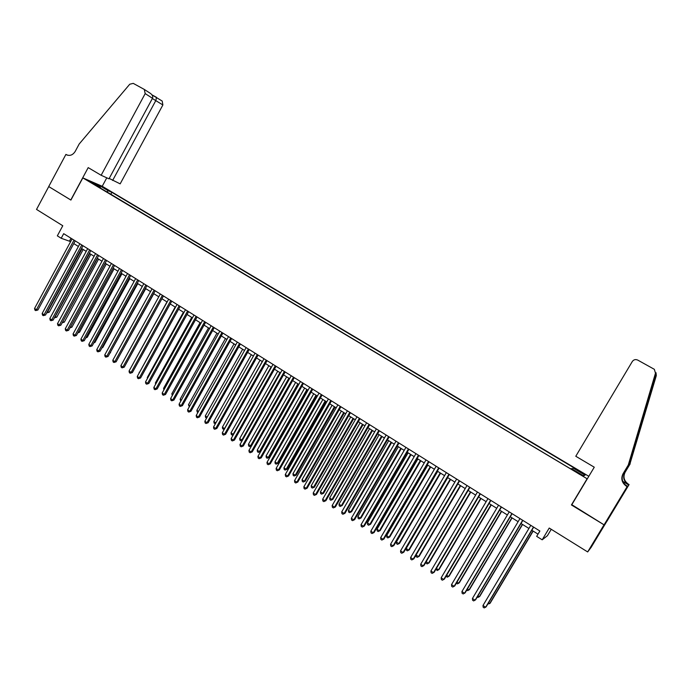 <?xml version="1.0" encoding="UTF-8"?>
<svg xmlns="http://www.w3.org/2000/svg" width="691" height="691" viewBox="0 0 691 691"><rect width="100%" height="100%" fill="white"/><g stroke="black" fill="none" stroke-linecap="round" stroke-linejoin="round"><path stroke-width="1.04" d="M90.461 182.217L95.168 184.54L90.461 182.217M588.818 476.306L102.346 186.337L82.834 177.889L587.29 478.863M606.638 521.662L591.168 547.307L587.67 551.936L549.224 528.045L542.193 539.809L547.41 535.706L551.245 529.297M82.834 177.889L70.905 200.079L48.75 186.579L36.528 209.425L62.777 225.741L57.336 235.847L61.205 238.274L70.629 241.617M571.811 504.698L604.029 524.815L587.67 551.936M542.193 539.809L536.674 536.354L539.87 531.016L63.684 233.67L61.205 238.274M580.112 474L573.996 470.796L579.455 474.268L583.135 476.013L580.112 474L579.827 474.484M100.445 188.056L100.428 187.425L96.723 185.836L570.559 468.809L571.353 468.55L583.558 475.831L585.07 475.166L573.064 467.997L573.824 467.755L111.882 192.34L108.323 190.811L106.803 191.856M100.428 187.425L91.834 182.294L99.815 185.741L108.323 190.811M571.431 504.957L586.961 479.027M73.773 243.578L78.394 246.471M81.529 248.44L86.202 251.36M89.346 253.329L94.071 256.283M97.206 258.244L101.983 261.233M105.11 263.193L109.947 266.216M113.074 268.177L117.954 271.235M121.08 273.195L126.021 276.279M129.148 278.24L134.132 281.358M137.259 283.31L142.303 286.471M145.421 288.423L150.517 291.619M153.635 293.563L158.792 296.793M161.91 298.745L167.118 302.002M170.228 303.954L175.497 307.245M178.606 309.197L183.936 312.531M187.036 314.465L192.418 317.843M195.518 319.778L200.969 323.189M204.061 325.124L209.572 328.57M212.655 330.505L218.226 333.986M221.31 335.921L226.942 339.445M230.025 341.371L235.709 344.939M238.792 346.865L244.545 350.458M247.62 352.384L253.433 356.029M256.508 357.947L262.381 361.626M265.448 363.544L271.39 367.267M274.457 369.184L280.46 372.941M283.517 374.859L289.598 378.659M292.647 380.568L298.788 384.412M301.837 386.321L308.048 390.208M311.088 392.108L317.368 396.038M320.399 397.938L326.748 401.912M329.78 403.812L336.197 407.828M339.221 409.72L345.707 413.779M348.73 415.671L355.286 419.774M358.301 421.657L364.934 425.811M367.94 427.694L374.643 431.892M377.649 433.767L384.429 438.016M387.426 439.891L394.276 444.175M397.265 446.049L404.2 450.385M407.18 452.251L414.185 456.639M417.165 458.496L424.248 462.935M427.219 464.793L434.38 469.275M437.343 471.132L444.581 475.658M447.535 477.516L454.859 482.093M457.813 483.942L465.216 488.572M468.153 490.411L475.641 495.102M478.569 496.933L486.144 501.675M489.064 503.506L496.725 508.291M499.636 510.122L507.375 514.968M510.286 516.782L518.112 521.679M521.014 523.493L528.926 528.451M531.82 530.256L538.004 534.134M71.009 238.248L69.558 240.943M572.303 469.111L573.064 467.997M110.836 194.266L111.882 192.34M583.195 475.615L585.07 475.166M99.815 185.741L99.573 186.916M533.495 527.043L485.661 607.242L483 605.48L530.783 525.341M533.668 527.147L486.17 606.776L484.21 607.925L483.147 607.225L483 605.48M488.511 602.846L489.669 603.606L490.161 603.165L533.158 531.103M487.82 604.003L489.669 603.606L532.994 530.999M575.784 456.259L632.317 361.488C633.716 359.605 635.521 359.139 637.741 360.089L654.342 369.314L655.483 373.175L628.274 465.06L622.997 473.827C620.691 478.751 621.848 482.897 626.478 486.265L627.117 486.645L604.081 524.849L571.595 505.061L594.269 467.202L575.784 456.259M656.035 372.959L656.303 375.61L629.898 464.032L655.992 374.669C656.122 372.25 656.07 372.086 655.819 374.159L628.56 464.879L623.317 473.585C621.028 478.483 622.176 482.603 626.78 485.954L626.478 486.265M630.175 463.86L625.105 472.273C622.893 477.006 624.008 480.988 628.456 484.218L629.069 484.581L606.94 521.273L604.081 524.849M622.755 481.307L628.171 484.512C623.697 481.256 622.574 477.256 624.802 472.497L629.898 464.032M612.96 510.364L611.025 513.612L614.299 508.801M612.977 510.373L627.117 486.645M629.069 484.581L628.698 484.97L622.841 481.506M614.411 508.671L628.698 484.97M625.45 485.004L627.514 486.222M109.195 178.433L120.165 183.858L162.877 104.963L152.357 98.519M112.633 180.463L155.872 100.463L156.486 97.336L151.951 94.848L162.204 101.05L162.877 104.963M70.784 200.001L88.198 167.619L101.145 175.281L145.188 93.596L144.281 89.424L133.242 83.369L129.744 84.233L79.171 144.022L75.207 151.415C72.805 155.112 69.869 156.209 66.396 154.715L65.904 154.421L48.715 186.561L70.914 200.053M65.904 154.421L67.701 155.242M102.225 186.276L106.785 177.829M101.145 175.281L108.988 178.822L152.486 98.286L145.188 93.596M150.137 93.225L150.483 93.44C152.478 95.013 153.143 96.628 152.486 98.286M522.655 520.271L475.071 600.229L472.437 598.475L519.96 518.587M522.854 520.392L475.607 599.779L473.637 600.92L472.584 600.22L472.437 598.475M511.893 513.551L464.559 593.258L461.942 591.531L509.215 511.876M512.117 513.689L465.121 592.843L463.143 593.958L462.098 593.267L461.942 591.531M501.208 506.874L454.117 586.348L451.525 584.629L498.548 505.216M501.467 507.039L454.713 585.951L452.726 587.056L451.689 586.365L451.525 584.629M490.601 500.249L443.76 579.49L441.178 577.78L487.958 498.6M490.886 500.431L444.373 579.101L442.378 580.198L441.35 579.516L441.178 577.78M477.939 595.867L479.286 596.756L479.804 596.333L522.577 524.478M477.248 597.015L477.878 597.439L479.286 596.756L522.387 524.357M467.444 588.931L468.982 589.95L469.517 589.544L512.074 517.904M466.753 590.088L467.591 590.632L468.982 589.95L511.858 517.766M457.019 582.055L458.746 583.195L459.308 582.807L501.649 511.375M456.354 583.178L457.373 583.886L458.746 583.195L501.398 511.219M446.671 575.223L448.58 576.484L449.167 576.113L491.292 504.896M446.17 576.061L447.224 577.184L448.58 576.484L491.025 504.724M480.064 493.676L433.473 572.675L430.916 570.982L477.446 492.035M480.383 493.875L434.112 572.312L432.108 573.392L431.089 572.709L430.916 570.982M436.392 568.434L438.491 569.825L439.105 569.47L481.014 498.461M436.064 569.004L437.153 570.524L438.491 569.825L480.711 498.271M469.612 487.146L423.263 565.912L420.715 564.227L467.012 485.523M469.949 487.362L423.92 565.566L421.916 566.629L420.897 565.955L420.715 564.227M423.92 565.566L421.916 566.629M426.2 561.705L428.472 563.208L429.111 562.88L470.804 492.07M429.111 562.88L427.15 563.916L428.472 563.208L470.476 491.871M427.15 563.916L426.148 563.26L426.019 561.999M459.23 480.668L413.123 559.192L410.601 557.525L456.647 479.053M459.601 480.893L413.805 558.872L411.793 559.917L410.782 559.252L410.601 557.525M413.805 558.872L411.793 559.917M416.068 555.02L418.521 556.635L419.178 556.324L460.664 485.73M419.178 556.324L417.217 557.352L418.521 556.635L460.318 485.505M417.217 557.352L416.224 556.696L416.051 555.054M448.925 474.233L403.052 552.524L400.547 550.865L446.36 472.627M449.314 474.475L403.76 552.221L401.739 553.258L400.737 552.593L400.547 550.865M403.76 552.221L401.739 553.258M447.708 477.619L406.178 548.49L408.64 550.114L409.322 549.82L450.601 479.424M409.322 549.82L407.353 550.831L408.64 550.114L450.221 479.191M407.353 550.831L406.368 550.183L406.178 548.49M438.69 467.842L393.058 545.907L390.57 544.258L436.151 466.252M439.113 468.101L393.792 545.614L391.762 546.641L390.769 545.985L390.57 544.258M393.792 545.614L391.762 546.641M437.705 471.357L396.384 542.029L398.828 543.636L399.536 543.359L440.599 473.171M399.536 543.359L397.55 544.361L398.828 543.636L440.202 472.92M397.55 544.361L396.574 543.713L396.384 542.029M428.532 461.493L383.134 539.334L380.663 537.693L426.002 459.921M428.981 461.778L383.885 539.058L381.847 540.068L380.862 539.421L380.663 537.693M383.885 539.058L381.847 540.068M427.772 465.138L386.658 535.603L389.085 537.201L389.81 536.942L430.674 466.952M389.81 536.942L387.824 537.935L389.085 537.201L430.251 466.693M387.824 537.935L386.856 537.296L386.658 535.603M418.444 455.196L373.278 532.804L370.825 531.18L415.939 453.633M418.919 455.49L374.056 532.554L372.008 533.547L371.032 532.899L370.825 531.18M374.056 532.554L372.008 533.547M417.908 458.962L377.001 529.228L379.411 530.818L380.154 530.576L420.819 460.785M380.154 530.576L378.167 531.552L379.411 530.818L420.37 460.508M378.167 531.552L377.2 530.913L377.001 529.228M408.433 448.943L363.483 526.317L361.048 524.711L405.937 447.388M408.925 449.254L364.287 526.084L362.239 527.069L361.263 526.43L361.048 524.711M364.287 526.084L362.239 527.069M408.113 452.83L367.405 522.888L369.797 524.469L370.566 524.244L411.024 454.661M370.566 524.244L368.571 525.212L369.797 524.469L410.549 454.367M368.571 525.212L367.612 524.581L367.405 522.888M398.482 442.732L353.766 519.882L351.348 518.285L396.012 441.186M399.001 443.052L354.595 519.667L352.54 520.643L351.572 520.003L351.348 518.285M354.595 519.667L352.54 520.643M398.379 446.74L357.878 516.6L360.253 518.172L361.048 517.965L401.298 448.571M361.048 517.965L359.035 518.915L360.253 518.172L400.806 448.26M359.035 518.915L358.085 518.285L357.878 516.6M388.61 436.565L344.118 513.491L341.717 511.901L386.148 435.028M389.145 436.902L344.964 513.292L342.9 514.251L341.941 513.62L341.717 511.901M344.964 513.292L342.9 514.251M388.713 440.694L348.411 510.355L350.769 511.91L351.589 511.72L391.642 442.525M351.589 511.72L349.577 512.662L350.769 511.91L391.123 442.205M349.577 512.662L348.627 512.04L348.411 510.355M378.798 430.441L334.53 507.142L332.146 505.562L376.362 428.921M379.368 430.795L335.403 506.961L333.33 507.911L332.38 507.28L332.146 505.562M335.403 506.961L333.33 507.911M379.117 434.691L339.013 504.154L341.354 505.7L342.192 505.518L382.054 436.522M342.192 505.518L340.171 506.451L341.354 505.7L381.51 436.185M340.171 506.451L339.238 505.829L339.013 504.154M369.063 424.36L325.012 500.837L322.645 499.273L366.636 422.849M369.65 424.732L325.902 500.673L323.829 501.614L322.878 500.984L322.645 499.273M325.902 500.673L323.829 501.614M369.59 428.722L329.676 497.986L332.008 499.524L332.863 499.36L372.527 430.562M332.863 499.36L330.834 500.275L332.008 499.524L371.965 430.208M330.834 500.275L329.901 499.662L329.676 497.986M359.389 418.323L315.562 494.583L313.213 493.02L356.988 416.82M360.002 418.703L316.478 494.428L314.388 495.352L313.455 494.73L313.213 493.02M316.478 494.428L314.388 495.352M360.123 422.797L320.408 491.862L322.714 493.391L323.595 493.244L363.069 424.645M323.595 493.244L321.565 494.151L322.714 493.391L362.481 424.274M321.565 494.151L320.641 493.538L320.408 491.862M349.784 412.328L306.173 488.364L303.841 486.818L347.4 410.834M350.423 412.717L307.106 488.226L305.016 489.142L304.083 488.52L303.841 486.818M307.106 488.226L305.016 489.142M350.717 416.915L311.192 485.782L313.489 487.302L314.388 487.172L353.671 418.763M314.388 487.172L312.349 488.062L313.489 487.302L353.066 418.383M312.349 488.062L311.434 487.457L311.192 485.782M340.248 406.368L296.854 482.188L294.53 480.651L337.873 404.891M340.905 406.774L297.804 482.068L295.713 482.974L294.781 482.353L294.53 480.651M297.804 482.068L295.713 482.974M341.38 411.067L302.045 479.744L304.325 481.256L305.241 481.135L344.334 412.916M305.241 481.135L303.202 482.016L304.325 481.256L343.712 412.527M303.202 482.016L302.287 481.42L302.045 479.744M330.773 400.452L287.594 476.056L285.288 474.527L328.415 398.983M331.455 400.875L288.562 475.952L286.463 476.842L285.547 476.229L285.288 474.527M288.562 475.952L286.463 476.842M332.103 405.263L292.958 473.75L295.23 475.244L296.163 475.14L335.066 407.12M296.163 475.14L294.107 476.013L295.23 475.244L334.418 406.714M294.107 476.013L293.209 475.417L292.958 473.75M321.367 394.578L278.395 469.966L276.106 468.446L319.026 393.119M322.066 395.019L279.389 469.88L277.281 470.752L276.365 470.148L276.106 468.446M279.389 469.88L277.281 470.752M322.887 399.493L283.932 467.79L286.186 469.275L287.136 469.189L325.858 401.35M287.136 469.189L285.081 470.053L286.186 469.275L325.185 400.935M285.081 470.053L284.182 469.457L283.932 467.79M312.03 388.748L269.265 463.911L266.985 462.409L309.698 387.297M312.747 389.197L270.276 463.842L268.16 464.706L267.253 464.11L266.985 462.409M270.276 463.842L268.16 464.706M313.731 393.766L274.966 461.864L277.203 463.341L278.171 463.272L316.711 395.632M278.171 463.272L276.115 464.127L277.203 463.341L316.02 395.192M276.115 464.127L275.217 463.531L274.966 461.864M302.744 382.952L260.187 457.908L257.933 456.406L300.438 381.51M303.487 383.41L261.215 457.848L259.108 458.703L258.201 458.107L257.933 456.406M261.215 457.848L259.108 458.703M304.645 388.074L266.061 455.991L268.281 457.451L269.265 457.399L307.625 389.94M269.265 457.399L267.201 458.237L268.281 457.451L306.908 389.499M267.201 458.237L266.32 457.649L266.061 455.991M293.528 377.2L251.179 451.94L248.933 450.454L291.231 375.766M294.288 377.675L252.224 451.897L250.107 452.743L249.209 452.147L248.933 450.454M252.224 451.897L250.107 452.743M295.61 382.425L257.207 450.143L259.419 451.603L260.421 451.56L298.59 384.291M260.421 451.56L258.356 452.389L259.419 451.603L297.864 383.833M258.356 452.389L257.475 451.81L257.207 450.143M284.372 371.482L242.23 446.006L240.002 444.529L282.092 370.056M285.158 371.965L243.292 445.98L241.168 446.818L240.278 446.222L240.002 444.529M243.292 445.98L241.168 446.818M275.277 365.798L233.333 440.124L231.122 438.655L273.014 364.39M276.08 366.299L234.422 440.107L232.288 440.927L231.407 440.34L231.122 438.655M234.422 440.107L232.288 440.927M266.251 360.158L224.506 434.268L222.303 432.816L263.997 358.759M267.072 360.676L225.603 434.268L223.469 435.088L222.597 434.501L222.303 432.816M225.603 434.268L223.469 435.088M286.635 376.811L248.415 444.339L250.608 445.79L288.873 378.21M251.576 445.79L249.563 446.585L248.682 446.006L248.415 444.339M249.563 446.585L251.593 445.764M277.73 371.231L239.682 438.578L241.859 440.012L279.95 372.622M242.429 440.227L240.831 440.806L239.958 440.236L239.682 438.578M240.831 440.806L242.558 440.003M268.868 365.686L231.01 432.851L233.169 434.276L271.079 367.068M233.351 434.699L232.15 435.08L231.286 434.501L231.01 432.851M232.15 435.08L233.593 434.276M257.277 354.561L215.73 428.463L213.545 427.012L255.039 353.161M258.114 355.079L216.853 428.472L214.711 429.275L213.839 428.696L213.545 427.012M216.853 428.472L214.711 429.275M260.075 360.184L222.39 427.159L224.54 428.575L262.269 361.557M224.342 429.206L222.666 428.809L222.39 427.159M223.53 429.379L224.687 428.575M248.363 348.99L207.015 422.685L204.847 421.251L246.143 347.608M249.226 349.534L208.155 422.719L206.004 423.505L205.141 422.935L204.847 421.251M208.155 422.719L206.004 423.505M251.334 354.716L213.821 421.501L215.877 422.857M215.393 423.73L214.106 423.16L213.821 421.501M215.756 423.082L214.961 423.721M239.509 343.462L198.36 416.949L196.201 415.524L237.307 342.088M240.39 344.014L199.509 416.993L198.36 416.949L197.367 417.779L196.503 417.209L196.201 415.524M199.509 416.993L197.367 417.779M242.653 349.283L205.313 415.887L207.17 417.114M206.609 418.107L205.607 417.537L205.313 415.887M230.716 337.977L189.757 411.257L187.615 409.841L228.522 336.603M231.615 338.538L190.932 411.309L189.757 411.257L188.773 412.086L187.917 411.516L187.615 409.841M190.932 411.309L188.773 412.086M234.024 343.885L196.866 410.307L198.516 411.395M197.92 412.458L197.151 411.957L196.866 410.307M221.975 332.518L181.215 405.6L179.081 404.183L219.807 331.162M222.891 333.088L182.398 405.669L181.215 405.6L180.239 406.429L179.392 405.867L179.081 404.183M182.398 405.669L180.239 406.429M225.456 338.521L188.462 404.762L189.913 405.721M189.325 406.783L188.462 404.762M213.303 327.102L172.724 399.977L170.608 398.577L211.135 325.746M214.236 327.681L173.925 400.054L172.724 399.977L171.765 400.806L170.919 400.253L170.608 398.577M173.925 400.054L171.765 400.806M216.939 333.192L180.118 399.251L181.37 400.08M180.783 401.134L180.118 399.251M204.674 321.712L164.285 394.388L162.186 392.998L202.532 320.374M205.624 322.308L165.512 394.483L164.285 394.388L163.344 395.226L162.506 394.673L162.186 392.998M165.512 394.483L163.344 395.226M208.483 327.897L171.826 393.775L172.888 394.483M172.301 395.537L171.826 393.775M196.114 316.366L155.907 388.834L153.825 387.461L193.981 315.036M197.082 316.97L157.151 388.947L155.907 388.834L154.974 389.681L154.145 389.128L153.825 387.461M157.151 388.947L154.974 389.681M200.079 322.628L163.586 388.342L164.458 388.912M163.888 389.94L163.586 388.342M187.598 311.054L147.589 383.324L145.516 381.95L185.482 309.732M188.591 311.667L148.841 383.445L147.589 383.324L146.665 384.17L145.836 383.617L145.516 381.95M148.841 383.445L146.665 384.17M191.727 317.402L155.397 382.935L156.08 383.384M155.639 384.187L155.397 382.935M179.142 305.776L139.314 377.847L137.259 376.483L177.043 304.455M180.152 306.398L140.584 377.977L139.314 377.847L138.407 378.694L137.587 378.15L137.259 376.483M140.584 377.977L138.407 378.694M183.426 312.211L147.261 377.562L147.762 377.891M147.433 378.478L147.261 377.562M170.746 300.525L131.1 372.406L129.053 371.05L168.656 299.22M171.765 301.164L132.378 372.553L131.1 372.406L130.202 373.252L129.381 372.717L129.053 371.05M132.378 372.553L130.202 373.252M175.177 307.046L139.496 372.432M139.288 372.803L139.176 372.224M162.402 295.316L122.929 366.999L120.899 365.651L160.321 294.02M163.439 295.964L124.233 367.154L122.929 366.999L122.048 367.854L121.236 367.31L120.899 365.651M124.233 367.154L122.048 367.854M166.98 301.915L131.281 367.007M154.11 290.134L114.818 361.626L112.797 360.287L152.037 288.847M155.164 290.799L116.131 361.79L114.818 361.626L113.946 362.481L113.134 361.946L112.797 360.287M116.131 361.79L113.946 362.481M145.87 284.994L106.76 356.28L104.747 354.949L143.814 283.707M146.933 285.659L108.081 356.47L106.76 356.28L105.896 357.143L105.092 356.608L104.747 354.949M108.081 356.47L105.896 357.143M118.291 357.869L153.799 293.666M137.682 279.881L98.744 350.976L96.749 349.655L135.643 278.611M138.77 280.555L100.091 351.175L98.744 350.976L97.897 351.84L97.094 351.313L96.749 349.655M100.091 351.175L97.897 351.84M110.189 352.635L145.758 288.631M110.603 352.695L110.007 352.963M129.545 274.802L90.789 345.707L88.802 344.394L127.515 273.532M130.651 275.484L92.145 345.915L90.789 345.707L89.942 346.571L89.156 346.044L88.802 344.394M92.145 345.915L89.942 346.571M102.138 347.426L102.769 347.53L137.768 283.638M102.769 347.53L101.862 347.936M121.461 269.749L82.877 340.464L80.907 339.16L119.448 268.497M122.583 270.449L84.25 340.68L82.877 340.464L82.048 341.337L81.262 340.81L80.907 339.16M84.25 340.68L82.048 341.337M94.14 342.252L94.987 342.39L129.83 278.663M94.987 342.39L93.769 342.926M113.428 264.739L75.017 335.265L73.056 333.96L111.432 263.487M114.559 265.448L76.399 335.489L75.017 335.265L74.196 336.128L73.419 335.61L73.056 333.96M76.399 335.489L74.196 336.128M86.202 337.113L87.247 337.286L121.944 273.731M87.247 337.286L85.736 337.959M105.447 259.756L67.208 330.091L65.265 328.804L103.46 258.512M106.595 260.472L68.608 330.324L67.208 330.091L66.396 330.963L65.619 330.445L65.265 328.804M68.608 330.324L66.396 330.963M78.308 331.991L79.56 332.207L114.101 268.816M79.56 332.207L77.815 332.898M97.517 254.798L59.443 324.943L57.508 323.664L95.539 253.571M98.683 255.523L60.86 325.202L59.443 324.943L58.649 325.824L57.871 325.314L57.508 323.664M60.86 325.202L58.649 325.824M70.482 326.878L71.916 327.163L106.31 263.945M70.318 327.18L105.187 263.245M71.916 327.163L69.972 327.819M89.631 249.883L51.73 319.838L49.812 318.568L87.671 248.656M90.815 250.617L53.155 320.097L51.73 319.838L50.944 320.719L50.175 320.209L49.812 318.568M53.155 320.097L50.944 320.719M62.726 321.756L64.315 322.153L98.563 259.099M62.207 322.706L97.431 258.382M64.315 322.153L62.181 322.766M81.806 244.985L44.069 314.759L42.16 313.498L79.854 243.768M82.998 245.737L45.502 315.036L44.069 314.759L43.291 315.64L42.522 315.139L42.16 313.498M45.502 315.036L43.291 315.64M55.012 316.668L56.766 317.169L90.867 254.279M56.766 317.169L54.606 317.774L89.718 253.562M74.023 240.131L36.45 309.715L34.55 308.462L72.08 238.922M75.224 240.883L37.901 310L36.45 309.715L35.682 310.596L34.921 310.095L34.55 308.462M37.901 310L35.682 310.596M47.359 311.606L49.26 312.22L83.214 249.494M49.26 312.22L47.1 312.807L82.048 248.76M577.374 473.024L577.667 472.532M656.303 375.61L655.992 374.669M655.819 374.159L655.483 373.175M637.957 436.824L635.815 440.392M67.347 155.138L66.327 154.672M67.277 155.112L66.396 154.715M144.497 89.562L150.483 93.44"/></g></svg>
